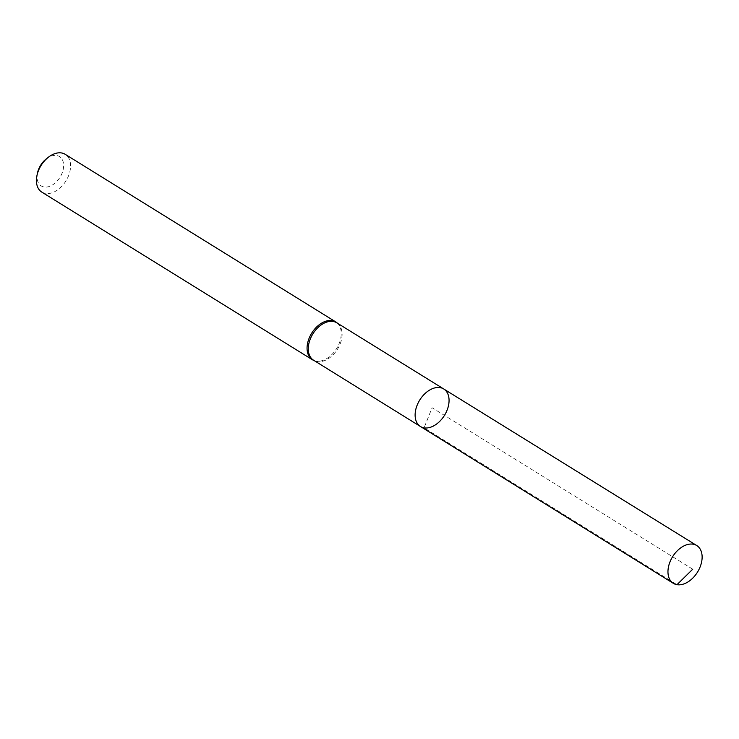 <?xml version="1.0" encoding="UTF-8"?>
<svg xmlns="http://www.w3.org/2000/svg" width="739" height="739" viewBox="0 0 739 739"><rect width="100%" height="100%" fill="white"/><g stroke="black" fill="none" stroke-linecap="round" stroke-linejoin="round"><path stroke-width="0.55" stroke-dasharray="3.69 2.77" d="M336.79 322.804A22.013 14.503 -58.2 0 1 338.102 323.784A22.013 14.503 -58.2 0 1 338.37 347.718A22.013 14.503 -58.2 0 1 317.216 361.574A22.013 14.503 -58.2 0 1 315.063 360.974A22.013 14.503 -58.2 0 1 313.604 360.235M313.918 360.512A22.225 14.641 121.8 0 0 316.089 361.122A22.225 14.641 121.8 0 0 337.446 347.127A22.225 14.641 121.8 0 0 337.178 322.952M37.467 173.102A17.283 11.39 121.8 0 0 44.072 186.995A17.283 11.39 121.8 0 0 63.582 166.903A17.283 11.39 121.8 0 0 46.271 158.894M41.8 192.103A22.225 14.641 121.8 0 0 45.449 193.452A22.225 14.641 121.8 0 0 67.378 178.367A22.225 14.641 121.8 0 0 65.208 154.312M443.714 388.963A22.078 14.54 -58.2 0 1 445.876 412.861A22.078 14.54 -58.2 0 1 424.084 427.853A22.078 14.54 -58.2 0 1 420.463 426.505M692.729 569.206L432.093 407.734L424.084 427.853L676.989 584.688M338.102 323.784L337.492 323.229M315.063 360.974L314.297 360.66"/><path stroke-width="1.11" d="M443.714 388.963A22.078 14.54 -58.2 0 0 440.093 387.624A22.078 14.54 -58.2 0 0 418.311 402.607A22.078 14.54 -58.2 0 0 420.463 426.505L313.604 360.235A22.013 14.503 -58.2 0 1 312.874 333.88A22.013 14.503 -58.2 0 1 336.79 322.804L443.714 388.963A22.078 14.54 121.8 0 0 419.724 400.076A22.078 14.54 121.8 0 0 420.463 426.505A22.078 14.54 121.8 0 0 424.084 427.853A22.078 14.54 121.8 0 0 445.876 412.861A22.078 14.54 121.8 0 0 443.714 388.963L696.748 545.539A22.225 14.641 121.8 0 0 693.099 544.19A22.225 14.641 121.8 0 0 671.169 559.275A22.225 14.641 121.8 0 0 673.34 583.33A22.225 14.641 121.8 0 0 676.989 584.688A22.225 14.641 121.8 0 0 698.918 569.593A22.225 14.641 121.8 0 0 696.748 545.539M337.492 323.229L337.178 322.952A22.225 14.641 121.8 0 0 335.857 321.973A22.225 14.641 121.8 0 0 311.701 333.16A22.225 14.641 121.8 0 0 312.44 359.764A22.225 14.641 121.8 0 0 313.918 360.512L314.297 360.66M335.857 321.973L65.208 154.312A22.225 14.641 121.8 0 0 48.266 157.324L46.271 158.894A17.283 11.39 121.8 0 0 37.467 173.102L36.95 175.586A22.225 14.641 121.8 0 0 41.8 192.103L312.44 359.764M48.266 157.324A22.225 14.641 121.8 0 0 36.95 175.586M676.989 584.688L692.729 569.206M420.463 426.505L673.34 583.33"/></g></svg>
